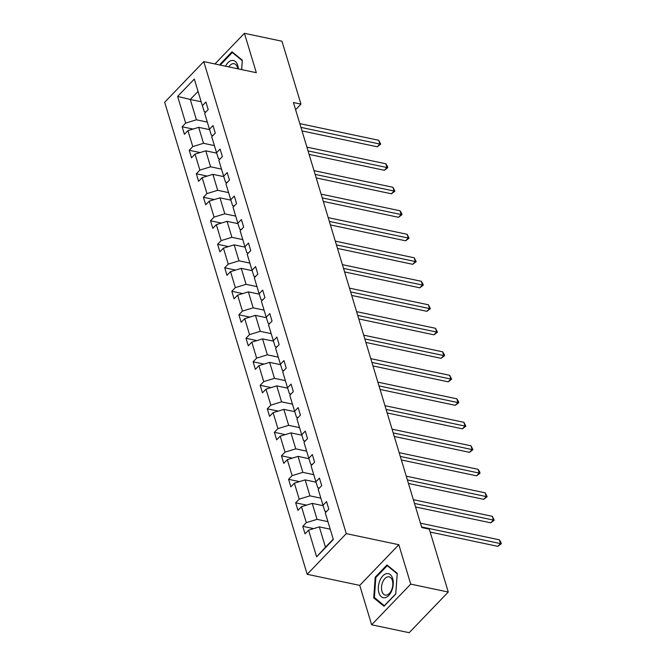 <?xml version="1.0" encoding="UTF-8"?>
<svg xmlns="http://www.w3.org/2000/svg" width="666" height="666" viewBox="0 0 666 666"><rect width="100%" height="100%" fill="white"/><g stroke="black" fill="none" stroke-linecap="round" stroke-linejoin="round"><path stroke-width="1" d="M371.636 624.783L410.731 584.115L398.834 544.721L359.74 585.381L371.636 624.783L409.174 632.7L448.268 592.041L429.279 529.137L421.769 527.555L293.448 102.539L300.957 104.121L281.968 41.217L244.422 33.3L214.943 63.969M359.74 585.381L307.184 574.292L164.677 102.273L203.763 61.605L346.278 533.633L307.184 574.292M410.731 584.115L448.268 592.041M330.219 529.187L319.322 526.889L325.466 547.227L316.633 556.843L308.583 530.178L305.045 533.857L302.772 526.323L313.661 528.621M319.322 526.889L308.583 530.178M323.127 505.685L312.229 503.388L317.049 519.355L306.31 522.644L302.772 526.323M306.31 522.644L301.482 506.676L297.943 510.356L295.671 502.822L306.568 505.119M316.034 482.184L305.136 479.886L309.956 495.854L299.209 499.142L295.671 502.822M299.209 499.142L294.389 483.166L290.851 486.854L288.578 479.32L299.467 481.618M308.941 458.683L298.035 456.385L302.863 472.352L292.116 475.632L288.578 479.32M292.116 475.632L287.296 459.665L283.758 463.345L281.477 455.81L292.374 458.116M301.84 435.181L290.942 432.875L295.762 448.851L285.023 452.131L281.477 455.81M285.023 452.131L280.195 436.163L276.656 439.843L274.384 432.309L285.281 434.607M294.747 411.671L283.849 409.374L288.669 425.341L277.922 428.629L274.384 432.309M277.922 428.629L273.102 412.662L269.564 416.342L267.291 408.807L278.18 411.105M287.645 388.17L276.748 385.872L281.568 401.839L270.829 405.128L267.291 408.807M270.829 405.128L266.009 389.16L262.462 392.84L260.19 385.306L271.087 387.604M280.553 364.668L269.655 362.371L274.475 378.338L263.728 381.626L260.19 385.306M263.728 381.626L258.908 365.651L255.369 369.339L253.097 361.805L263.986 364.102M273.46 341.167L262.554 338.869L267.382 354.836L256.635 358.117L253.097 361.805M256.635 358.117L251.815 342.149L248.276 345.829L246.004 338.295L256.893 340.601M266.358 317.665L255.461 315.359L260.281 331.335L249.542 334.615L246.004 338.295M249.542 334.615L244.713 318.648L241.175 322.327L238.903 314.793L249.8 317.091M259.265 294.156L248.368 291.858L253.188 307.825L242.441 311.114L238.903 314.793M242.441 311.114L237.62 295.146L234.082 298.826L231.81 291.292L242.699 293.589M252.173 270.654L241.267 268.356L246.087 284.324L235.348 287.612L231.81 291.292M235.348 287.612L230.528 271.636L226.989 275.324L224.708 267.79L235.606 270.088M245.071 247.153L234.174 244.855L238.994 260.822L228.255 264.111L224.708 267.79M228.255 264.111L223.426 248.135L219.888 251.823L217.615 244.289L228.513 246.587M237.978 223.651L227.081 221.353L231.901 237.321L221.154 240.601L217.615 244.289M221.154 240.601L216.333 224.633L212.795 228.313L210.523 220.779L221.412 223.085M230.877 200.15L219.98 197.844L224.8 213.819L214.061 217.099L210.523 220.779M214.061 217.099L209.241 201.132L205.694 204.812L203.421 197.278L214.319 199.575M223.784 176.64L212.887 174.342L217.707 190.309L206.959 193.598L203.421 197.278M206.959 193.598L202.139 177.631L198.601 181.31L196.328 173.776L207.218 176.074M216.691 153.138L205.786 150.841L210.614 166.808L199.867 170.096L196.328 173.776M199.867 170.096L195.046 154.121L191.508 157.809L189.236 150.275L200.125 152.572M209.59 129.637L198.693 127.339L203.513 143.307L192.774 146.595L189.236 150.275M192.774 146.595L187.945 130.619L184.407 134.299L182.134 126.773L193.032 129.071M201.174 101.765L190.276 99.467L196.42 119.805L185.672 123.085L182.134 126.773M185.672 123.085L177.622 96.42L194.314 79.054L202.364 105.728L205.911 102.04L208.183 109.574L204.645 113.262L209.465 129.229L213.003 125.549L215.276 133.083L211.738 136.763L216.558 152.73L220.096 149.051L222.377 156.585L218.831 160.265L223.659 176.232L227.198 172.552L229.47 180.086L225.932 183.766L230.752 199.742L234.29 196.054L236.563 203.588L233.025 207.268L237.845 223.243L241.392 219.564L243.664 227.089L240.126 230.777L244.946 246.745L248.485 243.065L250.757 250.599L247.219 254.279L252.039 270.246L255.578 266.567L257.85 274.101L254.312 277.78L259.132 293.748L262.679 290.068L264.951 297.602L261.413 301.282L266.233 317.257L269.772 313.569L272.044 321.104L268.506 324.783L273.326 340.759L276.865 337.079L279.146 344.605L275.599 348.293L280.428 364.26L283.966 360.581L286.238 368.115L282.7 371.795L287.521 387.762L291.059 384.082L293.331 391.616L289.793 395.296L294.613 411.263L298.16 407.584L300.433 415.118L296.894 418.797L301.715 434.773L305.253 431.085L307.525 438.619L303.987 442.299L308.808 458.275L312.346 454.595L314.618 462.121L311.08 465.809L315.9 481.776L319.447 478.096L321.72 485.631L318.181 489.31L323.002 505.278L326.54 501.598L328.813 509.132L325.274 512.812L333.325 539.477L316.633 556.843M323.002 505.278L324.866 511.222L326.473 511.563M327.947 521.653L317.049 519.355M312.229 503.388L301.482 506.676M315.9 481.776L317.774 487.72L319.38 488.061M320.846 498.151L309.956 495.854M305.136 479.886L294.389 483.166M308.808 458.275L310.681 464.219L312.279 464.56M313.753 474.65L302.863 472.352M298.035 456.385L287.296 459.665M301.715 434.773L303.579 440.717L305.186 441.058M306.66 451.148L295.762 448.851M290.942 432.875L280.195 436.163M294.613 411.263L296.487 417.216L298.093 417.549M299.558 427.647L288.669 425.341M283.849 409.374L273.102 412.662M287.521 387.762L289.394 393.706L290.992 394.047M292.466 404.137L281.568 401.839M276.748 385.872L266.009 389.16M280.428 364.26L282.292 370.204L283.899 370.546M285.373 380.636L274.475 378.338M269.655 362.371L258.908 365.651M273.326 340.759L275.2 346.703L276.806 347.044M278.271 357.134L267.382 354.836M262.554 338.869L251.815 342.149M266.233 317.257L268.098 323.201L269.705 323.534M271.179 333.633L260.281 331.335M255.461 315.359L244.713 318.648M259.132 293.748L261.005 299.7L262.612 300.033M264.077 310.131L253.188 307.825M248.368 291.858L237.62 295.146M252.039 270.246L253.912 276.19L255.511 276.532M256.984 286.621L246.087 284.324M241.267 268.356L230.528 271.636M244.946 246.745L246.811 252.689L248.418 253.03M249.892 263.12L238.994 260.822M234.174 244.855L223.426 248.135M237.845 223.243L239.718 229.187L241.325 229.529M242.79 239.618L231.901 237.321M227.081 221.353L216.333 224.633M230.752 199.742L232.625 205.686L234.224 206.019M235.697 216.117L224.8 213.819M219.98 197.844L209.241 201.132M223.659 176.232L225.524 182.184L227.131 182.517M228.605 192.616L217.707 190.309M212.887 174.342L202.139 177.631M216.558 152.73L218.431 158.674L220.038 159.016M221.503 169.106L210.614 166.808M205.786 150.841L195.046 154.121M209.465 129.229L211.33 135.173L212.937 135.514M214.41 145.604L203.513 143.307M198.693 127.339L187.945 130.619M202.364 105.728L204.237 111.672L205.844 112.013M398.834 544.721L346.278 533.633M203.763 61.605L256.318 72.694L244.422 33.3M295.604 109.69L300.957 104.121M325.466 547.227L333.225 539.152M207.309 122.103L196.42 119.805M198.043 91.392L190.276 99.467L177.622 96.42M241.658 69.605L242.341 60.215L232.059 51.798L220.288 64.044L220.213 65.077M386.996 564.951L375.216 577.197L373.726 597.86L383.999 606.276L395.77 594.03L397.269 573.368L386.996 564.951M221.062 64.211L220.288 64.044M375.999 577.364L375.216 577.197M375.141 598.16L373.726 597.86M302.014 130.919L377.231 146.786L379.878 144.039L300.949 127.389M378.738 140.276L380.694 144.147L379.878 144.039L378.738 140.276L299.817 123.618M380.694 144.147L377.231 146.786M309.116 154.42L384.332 170.288L386.971 167.541L308.05 150.891M385.839 163.778L387.337 166.142L387.787 167.649L386.971 167.541L385.839 163.778L306.909 147.128M387.787 167.649L384.332 170.288M316.208 177.922L391.425 193.798L394.072 191.05L315.143 174.392M392.932 187.279L394.888 191.15L394.072 191.05L392.932 187.279L314.002 170.629M394.888 191.15L391.425 193.798M238.32 68.898A12.296 7.184 -78.1 0 0 231.743 60.473A12.296 7.184 -78.1 0 0 225.516 66.2M237.745 68.781A9.307 5.445 -78.1 0 0 234.157 63.711A9.307 5.445 -78.1 0 0 232.892 63.686A9.307 5.445 -78.1 0 0 228.829 66.9M220.846 65.21L220.912 64.369L232.317 52.506L242.274 60.664L241.625 69.597M233.133 52.681L232.317 52.506M386.671 573.626A12.296 7.184 -78.1 0 0 378.371 586.971A12.296 7.184 -78.1 0 0 384.923 597.735A12.296 7.184 -78.1 0 0 393.223 584.39A12.296 7.184 -78.1 0 0 386.671 573.626M387.828 576.839A9.307 5.445 -78.1 0 0 381.651 585.897A9.307 5.445 -78.1 0 0 385.239 595.079A9.307 5.445 -78.1 0 0 386.505 595.096A9.307 5.445 -78.1 0 0 392.674 586.038A9.307 5.445 -78.1 0 0 389.086 576.856A9.307 5.445 -78.1 0 0 387.828 576.839M395.754 593.831L384.349 605.702L374.392 597.544L375.84 577.522L387.246 565.659L397.202 573.817L395.754 593.831M388.062 565.834L387.246 565.659M323.301 201.423L398.526 217.299L401.165 214.552L322.236 197.894M400.025 210.781L401.531 213.153L401.981 214.66L401.165 214.552L400.025 210.781L321.104 194.131M401.981 214.66L398.526 217.299M330.403 224.933L405.619 240.801L408.258 238.053L329.337 221.403M407.126 234.29L409.082 238.162L408.258 238.053L407.126 234.29L328.196 217.632M409.082 238.162L405.619 240.801M337.495 248.435L412.712 264.302L415.359 261.555L336.43 244.905M414.219 257.792L416.175 261.663L415.359 261.555L414.219 257.792L335.298 241.134M416.175 261.663L412.712 264.302M344.597 271.936L419.813 287.804L422.452 285.056L343.531 268.406M421.312 281.293L422.818 283.658L423.268 285.165L422.452 285.056L421.312 281.293L342.391 264.643M423.268 285.165L419.813 287.804M351.69 295.438L426.906 311.313L429.545 308.566L350.624 291.908M428.413 304.795L430.369 308.666L429.545 308.566L428.413 304.795L349.483 288.145M430.369 308.666L426.906 311.313M358.783 318.939L433.999 334.815L436.646 332.068L357.717 315.409M435.506 328.296L437.462 332.176L436.646 332.068L435.506 328.296L356.585 311.646M437.462 332.176L433.999 334.815M365.884 342.449L441.1 358.316L443.739 355.569L364.818 338.919M442.607 351.806L444.105 354.17L444.555 355.677L443.739 355.569L442.607 351.806L363.678 335.148M444.555 355.677L441.1 358.316M372.977 365.95L448.193 381.818L450.84 379.071L371.911 362.421M449.7 375.308L451.656 379.179L450.84 379.071L449.7 375.308L370.771 358.649M451.656 379.179L448.193 381.818M380.07 389.452L455.294 405.319L457.933 402.572L379.004 385.922M456.793 398.809L458.3 401.173L458.749 402.68L457.933 402.572L456.793 398.809L377.872 382.159M458.749 402.68L455.294 405.319M387.171 412.953L462.387 428.829L465.026 426.082L386.105 409.423M463.894 422.311L465.85 426.182L465.026 426.082L463.894 422.311L384.965 405.661M465.85 426.182L462.387 428.829M394.264 436.455L469.48 452.331L472.127 449.583L393.198 432.925M470.987 445.812L472.943 449.692L472.127 449.583L470.987 445.812L392.066 429.162M472.943 449.692L469.48 452.331M401.365 459.965L476.581 475.832L479.22 473.085L400.299 456.435M478.08 469.322L479.587 471.686L480.036 473.193L479.22 473.085L478.08 469.322L399.159 452.664M480.036 473.193L476.581 475.832M408.458 483.466L483.674 499.333L486.313 496.586L407.392 479.936M485.181 492.823L487.137 496.694L486.313 496.586L485.181 492.823L406.252 476.165M487.137 496.694L483.674 499.333M415.551 506.968L490.767 522.835L493.414 520.088L414.485 503.438M492.274 516.325L494.23 520.196L493.414 520.088L492.274 516.325L413.353 499.675M494.23 520.196L490.767 522.835M430.161 532.059L497.868 546.345L500.507 543.598L421.586 526.939M499.375 539.826L500.874 542.191L501.323 543.697L500.507 543.598L499.375 539.826L420.446 523.176M501.323 543.697L497.868 546.345"/></g></svg>
